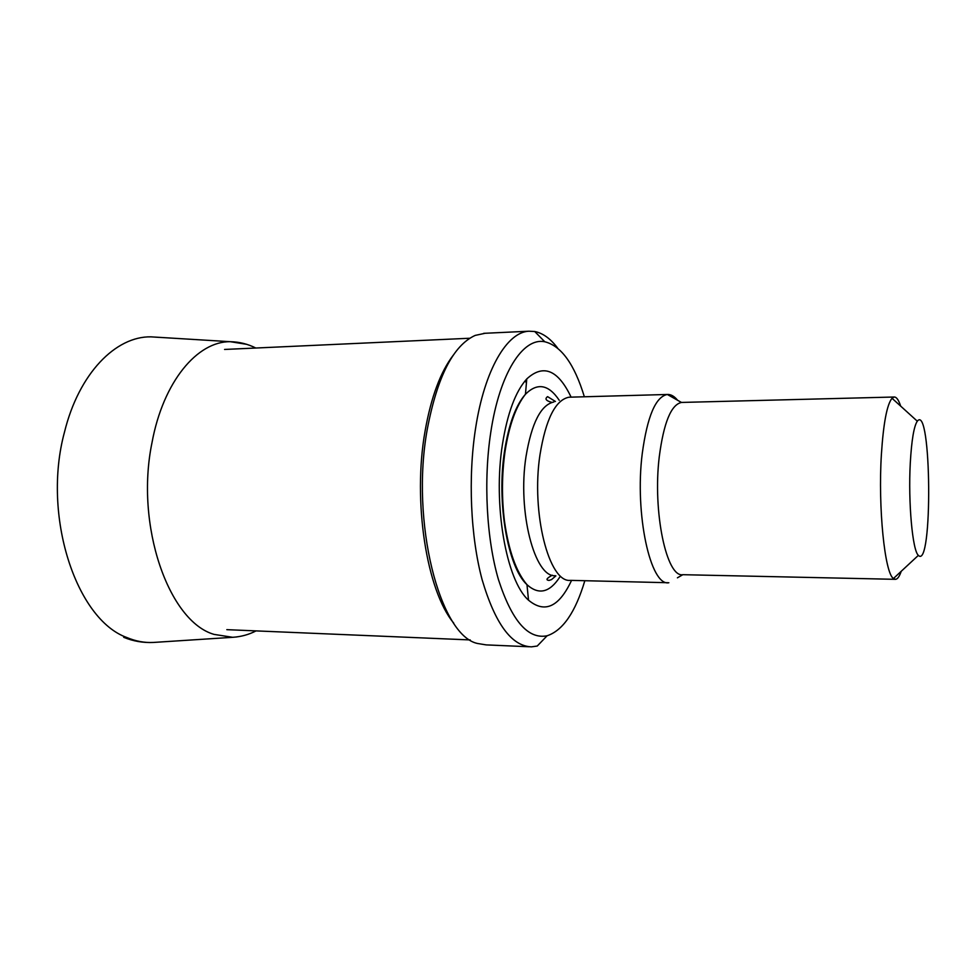 <?xml version="1.0" encoding="UTF-8"?>
<svg xmlns="http://www.w3.org/2000/svg" width="978" height="978" viewBox="0 0 978 978"><rect width="100%" height="100%" fill="white"/><g stroke="black" fill="none" stroke-linecap="round" stroke-linejoin="round"><path stroke-width="1.47" d="M910.274 463.217C911.582 440.222 913.929 426.212 917.303 421.188C931.594 402.643 932.939 570.712 918.379 555.357C912.535 550.797 908.11 502.496 910.274 463.217M901.239 571.274C899.479 576.397 897.596 579.086 895.591 579.331L893.452 578.511C884.784 573.389 878.024 507.778 881.398 454.367C883.415 423.229 886.96 404.525 892.022 398.278L894.136 397.019C896.447 396.872 898.635 399.904 900.689 406.139M677.412 577.815L682.84 574.697C666.593 577.888 652.522 511.849 659.27 456.726C663.707 422.74 671.104 404.647 681.47 402.447L682.253 402.41M668.842 582.729L668.83 582.741C650.553 586.592 634.539 514.196 642.24 453.645C647.289 416.408 655.651 396.689 667.326 394.476L667.351 394.476C670.884 394.281 674.294 396.2 677.558 400.234M570.211 580.37C549.025 582.754 531.017 512.937 539.978 454.819C545.785 419.293 555.37 400.1 568.756 397.251L570.247 397.166M571.555 580.394C559.074 607.045 544.734 613.646 528.523 600.186C506.262 580.675 492.765 504.709 502.46 444.281C507.423 413.217 515.528 391.432 526.763 378.938C543.291 363.73 558.071 369.794 571.103 397.141M584.832 580.712C575.48 612.167 562.9 630.517 547.105 635.773C528.047 639.588 511.812 620.822 498.413 579.465C486.518 538.854 483.389 480.553 490.748 432.484C499.624 372.838 523.144 337.129 544.77 341.762C561.262 345.882 574.453 364.232 584.355 396.775M547.105 635.773L537.24 646.042L531.384 646.849C511.555 646.103 495.125 623.695 482.105 579.636C470.54 536.506 467.924 477.24 475.601 428.193C484.587 369.586 507.056 332.117 528.878 331.212L534.734 331.518C542.912 333.143 550.541 338.657 557.607 348.07M529.049 646.751L486.188 644.893L477.619 643.5C439.843 635.92 410.271 521.836 427.3 429.134C437.313 376.64 453.266 345.405 475.161 335.417L485.174 333.266M453.743 623.12C426.689 590.846 412.459 501.408 425.1 430.98C431.102 397.08 440.54 371.762 453.389 355.026M525.333 380.564L526.396 383.168M555.321 575.7C534.697 577.741 517.325 511.641 525.993 456.665C531.604 423.009 540.92 404.782 553.927 401.958M559.771 577.106C549.587 592.668 538.658 595.186 526.971 584.661C507.778 567.301 496.372 502.423 504.611 450.687C508.841 424.061 515.785 405.247 525.455 394.244C537.362 382.398 548.621 384.415 559.233 400.271M158.754 337.349L150.979 336.848C115.832 336.126 78.912 373.266 64.487 432.105C41.785 515.638 76.198 619.539 126.883 637.534C135.697 641.262 144.536 642.901 153.412 642.448L155.429 642.314M246.554 344.305L230.368 341.701C197.47 341.114 163.204 381.481 151.981 442.728C134.878 525.577 168.827 621.617 214.109 634.404L232.727 637.301L236.762 636.947M917.303 421.188L892.022 398.278M918.379 555.357L893.452 578.511M894.136 397.019L681.58 402.435M895.09 579.318L682.962 574.697M681.47 402.447L667.351 394.476M667.326 394.476L569.379 397.19M667.827 582.717L570.846 580.37M526.763 378.938L525.455 394.244C515.932 406.298 509.122 425.369 505.027 451.457C501.812 474.477 501.628 497.729 504.477 521.213C508.707 550.797 516.201 571.947 526.971 584.661L528.523 600.186M551.861 402.398C545.956 400.797 544.538 398.865 547.582 396.64L555.431 401.481M555.895 575.883L551.494 579.612L549.049 580.406C545.492 580.076 546.58 578.34 552.289 575.198M544.77 341.762L534.734 331.518M528.878 331.212L483.707 333.339M469.77 338.241L224.585 349.452M470.198 639.93L226.823 629.661M123.705 637.314C133.204 641.213 143.106 642.925 153.412 642.448L232.727 637.301C241.114 636.751 248.889 634.612 256.065 630.896M150.979 336.848L230.368 341.701C239.304 341.884 247.776 343.987 255.796 348.021"/></g></svg>
